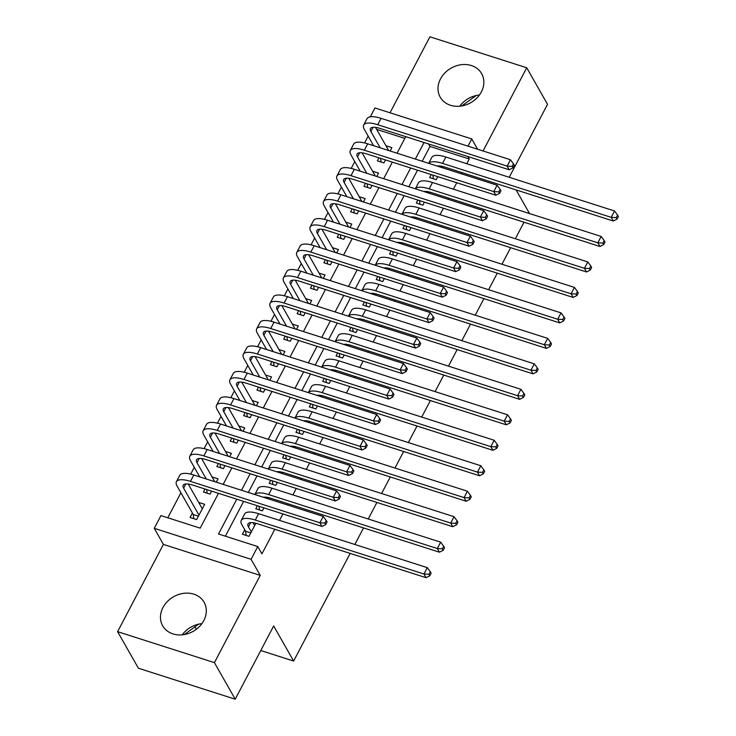 <?xml version="1.0" encoding="UTF-8"?>
<svg xmlns="http://www.w3.org/2000/svg" width="736" height="736" viewBox="0 0 736 736"><rect width="100%" height="100%" fill="white"/><g stroke="black" fill="none" stroke-linecap="round" stroke-linejoin="round"><path stroke-width="1.1" d="M440.524 78.881A23.828 19.881 -29.6 0 0 440.22 97.189A23.828 19.881 -29.6 0 0 460.598 106.122A23.828 19.881 -29.6 0 0 481.344 91.936A23.828 19.881 -29.6 0 0 481.638 73.628A23.828 19.881 -29.6 0 0 461.27 64.694A23.828 19.881 -29.6 0 0 440.524 78.881M162.987 607.504A23.828 19.881 -29.6 0 0 162.684 625.812A23.828 19.881 -29.6 0 0 183.062 634.745A23.828 19.881 -29.6 0 0 203.808 620.568A23.828 19.881 -29.6 0 0 204.102 602.25A23.828 19.881 -29.6 0 0 183.733 593.326A23.828 19.881 -29.6 0 0 162.987 607.504M370.309 116.803L374.946 107.971L471.776 138.948L467.986 146.151M509.229 177.284L547.529 104.337L526.737 67.776L429.907 36.8L390.006 112.792M194.957 626.824L196.346 629.262M350.161 553.398L293.636 661.048L273.672 625.959L235.216 699.2L138.396 668.224L117.594 631.663L214.424 662.639L260.231 575.386L251.077 559.305L154.256 528.328L160.945 515.586L200.192 528.144L218.472 493.332M260.231 575.386L163.401 544.41L117.594 631.663M163.401 544.41L154.256 528.328M368.166 136.123L364.578 142.94M354.789 161.598L351.201 168.424M341.412 187.073L337.833 193.899M328.035 212.548L324.456 219.374M314.658 238.032L311.08 244.849M301.282 263.506L297.703 270.324M287.914 288.981L284.326 295.798M274.537 314.456L270.958 321.273M261.16 339.931L257.582 346.757M247.784 365.406L244.205 372.232M234.407 390.88L230.828 397.707M221.03 416.364L217.451 423.182M207.662 441.839L204.074 448.656M194.286 467.314L190.707 474.131M180.909 492.789L167.79 517.776M201.885 623.64A23.828 19.881 -29.6 0 0 182.206 634.837M235.216 699.2L214.424 662.639M431.259 174.588L429.686 177.588L436.227 179.676L437.8 176.677M442.492 167.753L443.09 166.603M417.882 200.063L416.309 203.062L422.85 205.151L424.424 202.152M429.116 193.228L429.714 192.078M404.506 225.538L402.932 228.537L409.474 230.626L411.047 227.636M415.739 218.702L416.346 217.552M391.129 251.013L389.556 254.012L396.106 256.11L397.679 253.11M402.362 244.177L402.969 243.027M377.761 276.488L376.188 279.487L382.729 281.584L384.302 278.585M388.985 269.652L389.592 268.502M364.384 301.962L362.811 304.962L369.352 307.059L370.926 304.06M375.618 295.127L376.216 293.986M351.008 327.446L349.434 330.436L355.976 332.534L357.549 329.535M362.241 320.602L362.839 319.461M337.631 352.921L336.058 355.92L342.599 358.009L344.172 355.01M348.864 346.086L349.462 344.936M324.254 378.396L322.681 381.395L329.222 383.484L330.795 380.484M335.487 371.56L336.094 370.41M310.886 403.871L309.304 406.87L315.854 408.958L317.428 405.959M322.11 397.035L322.718 395.885M297.51 429.346L295.936 432.345L302.478 434.433L304.051 431.443M308.734 422.51L309.341 421.36M284.133 454.82L282.56 457.82L289.101 459.917L290.674 456.918M295.366 447.985L295.964 446.835M270.756 480.295L269.183 483.294L275.724 485.392L277.297 482.393M281.989 473.46L282.587 472.31M257.379 505.77L255.806 508.769L262.347 510.867L263.92 507.868M268.612 498.934L269.21 497.794M192.436 513.047L190.09 517.5L196.632 519.598L204.663 504.307L198.702 502.403M205.04 489.026L203.467 492.025L210.008 494.123L211.582 491.124M218.417 463.551L216.844 466.55L223.385 468.648L224.958 465.649M231.794 438.076L230.221 441.076L236.762 443.173L238.335 440.174M245.171 412.602L243.598 415.601L250.139 417.689L251.712 414.699M258.538 387.127L256.965 390.126L263.506 392.214L265.089 389.215M271.915 361.652L270.342 364.651L276.883 366.74L278.456 363.74M285.292 336.177L283.719 339.167L290.26 341.265L291.833 338.266M298.669 310.693L297.096 313.692L303.637 315.79L305.21 312.791M312.046 285.218L310.472 288.218L317.014 290.315L318.587 287.316M325.422 259.744L323.84 262.743L330.39 264.84L331.964 261.841M338.79 234.269L337.217 237.268L343.758 239.356L345.34 236.366M352.167 208.794L350.594 211.793L357.135 213.882L358.708 210.882M365.544 183.319L363.97 186.318L370.512 188.407L372.085 185.408M404.828 138.386L376.639 129.37M216.274 482.19L218.031 478.832L212.069 476.928M229.65 456.716L231.408 453.358L225.446 451.453M243.018 431.241L244.784 427.883L238.823 425.978M256.395 405.766L258.161 402.408L252.2 400.504M269.772 380.291L271.538 376.933L265.576 375.02M283.148 354.816L284.915 351.458L278.953 349.545M296.525 329.342L298.282 325.984L292.321 324.07M309.902 303.858L311.659 300.5L305.698 298.595M323.27 278.383L325.036 275.025L319.074 273.12M336.646 252.908L338.413 249.55L332.451 247.646M350.023 227.433L351.79 224.075L345.828 222.171M363.4 201.958L365.166 198.6L359.205 196.696M376.777 176.484L378.534 173.126L372.572 171.212M378.92 157.844L377.347 160.844L383.888 162.932L385.462 159.933M390.154 151.009L391.911 147.651L385.949 145.737M236.79 499.192L218.518 534.005L257.766 546.563L261.924 553.877L274.832 529.304M279.524 520.37L282.9 513.94M287.583 505.006L288.208 503.82M292.891 494.896L296.268 488.465M300.96 479.532L301.585 478.345M306.268 469.421L309.644 462.981M314.336 454.057L314.953 452.87M319.645 443.946L323.021 437.506M327.713 428.582L328.33 427.395M333.022 418.462L336.398 412.031M341.09 403.107L341.706 401.92M346.398 392.987L349.775 386.556M354.458 377.632L355.083 376.446M359.775 367.512L363.152 361.082M367.834 352.148L368.46 350.971M373.143 342.038L376.519 335.607M381.211 326.674L381.837 325.487M386.52 316.563L389.896 310.132M394.588 301.199L395.204 300.012M399.896 291.088L403.273 284.657M407.965 275.724L408.581 274.537M413.273 265.613L416.65 259.173M421.332 250.249L421.958 249.062M426.65 240.129L430.026 233.698M434.709 224.774L435.335 223.588M440.018 214.654L443.403 208.224M448.086 199.3L448.712 198.113M453.394 189.18L456.771 182.749M461.463 173.816L462.088 172.638M466.771 163.705L469.246 158.994L429.99 146.436L422.206 161.258M417.524 170.191L408.83 186.742M404.147 195.666L395.453 212.216M390.77 221.14L382.085 237.691M377.393 246.615L368.708 263.166M364.016 272.099L355.332 288.641M350.64 297.574L341.955 314.116M337.272 323.049L328.578 339.59M323.895 348.524L315.21 365.065M310.518 373.998L301.834 390.549M297.142 399.473L288.457 416.024M283.765 424.948L275.08 441.499M270.388 450.423L261.703 466.974M257.02 475.907L248.326 492.448M243.644 501.382L225.363 536.194M244.775 529.791L242.429 534.244L248.97 536.342L255.843 523.268M516.092 189.916L529.046 212.676L528.724 213.284M524.032 222.208L515.347 238.758M510.664 247.682L501.97 264.233M497.288 273.157L488.594 289.708M483.911 298.641L475.226 315.183M470.534 324.116L461.849 340.658M457.157 349.591L448.472 366.132M443.78 375.066L435.096 391.616M430.413 400.54L421.719 417.091M417.036 426.015L408.342 442.566M403.659 451.49L394.974 468.041M390.282 476.974L381.598 493.516M376.906 502.449L368.221 518.99M363.529 527.924L354.844 544.465M260.765 650.532L293.636 661.048M483.055 150.972L526.737 67.776M477.627 149.233L471.776 138.948M469.246 158.994L467.848 156.538M257.766 546.563L251.077 559.305M223.164 484.398L231.849 467.848M236.541 458.924L245.226 442.373M249.918 433.449L258.603 416.898M263.286 407.974L271.98 391.423M276.662 382.49L285.347 365.948M290.039 357.015L298.724 340.474M303.416 331.54L312.101 314.999M316.793 306.066L325.478 289.515M330.17 280.591L338.854 264.04M343.537 255.116L352.231 238.565M356.914 229.641L365.599 213.09M370.291 204.166L378.976 187.616M383.668 178.682L392.352 162.141M397.044 153.208L405.729 136.666M424.046 142.526L415.362 159.068M410.67 168.001L401.985 184.543M397.293 193.476L388.608 210.027M383.925 218.951L375.231 235.502M370.548 244.426L361.864 260.976M357.172 269.9L348.487 286.451M343.795 295.384L335.11 311.926M330.418 320.859L321.733 337.401M317.041 346.334L308.356 362.876M303.674 371.809L294.98 388.35M290.297 397.284L281.612 413.834M276.92 422.758L268.235 439.309M263.543 448.233L254.858 464.784M250.166 473.708L241.482 490.259M429.99 146.436L428.591 143.98M184.276 634.561L198.637 624.156M461.812 105.938L476.174 95.533M459.742 106.214A23.828 19.881 150.4 0 1 479.421 95.018M254.656 525.513L253.064 522.707M251.316 531.88L248.446 526.838A15.272 5.124 27.7 0 1 248.004 523.922A15.272 5.124 27.7 0 1 257.37 523.71L426.034 577.677L423.954 574.016L255.291 520.058A22.908 7.682 -152.3 0 0 241.252 520.38A22.908 7.682 -152.3 0 0 241.905 524.75L245.612 531.263L250.774 532.91M246.1 535.422L245.612 531.263M428.987 574.292L429.815 575.754L431.149 573.206L430.321 571.743L428.987 574.292L423.954 574.016L427.294 567.649L258.63 513.691A22.908 7.682 -152.3 0 0 244.591 514.004L241.252 520.38M427.294 567.649L430.321 571.743M429.815 575.754L426.034 577.677M193.761 518.678L193.274 514.519L198.435 516.166M198.978 515.136L183.623 488.161A15.272 5.124 27.7 0 1 183.19 485.245A15.272 5.124 27.7 0 1 192.556 485.033L321.963 526.433L319.884 522.781L190.477 481.381A22.908 7.682 -152.3 0 0 176.428 481.694A22.908 7.682 -152.3 0 0 177.082 486.064L193.274 514.519M202.317 508.769L188.25 484.03M324.907 523.057L325.744 524.52L327.078 521.971L326.25 520.508L324.907 523.057L319.884 522.781L323.224 516.414L193.816 475.005A22.908 7.682 -152.3 0 0 179.777 475.327L176.428 481.694M323.224 516.414L326.25 520.508M325.744 524.52L321.963 526.433M267.14 498.465L266.441 497.232M259.468 509.947L259.044 506.304M263.341 497.251A15.272 5.124 27.7 0 1 270.747 498.235L439.41 552.193L437.331 548.541L268.668 494.583A22.908 7.682 -152.3 0 0 254.849 494.537L257.968 488.529A22.908 7.682 -152.3 0 1 272.007 488.216L440.671 542.174L443.698 546.268L442.354 548.817L443.192 550.28L444.526 547.731L443.698 546.268M442.354 548.817L437.331 548.541L440.671 542.174M443.192 550.28L439.41 552.193M280.517 472.99L279.818 471.758M272.844 484.472L272.421 480.829M276.708 471.776A15.272 5.124 27.7 0 1 284.124 472.76L452.787 526.718L450.708 523.066L282.044 469.108A22.908 7.682 -152.3 0 0 268.226 469.062M455.731 523.342L456.568 524.805L457.902 522.256L457.074 520.794L455.731 523.342L450.708 523.066L454.048 516.7L285.384 462.732A22.908 7.682 -152.3 0 0 271.345 463.054L268.198 469.053M454.048 516.7L457.074 520.794M456.568 524.805L452.787 526.718M293.894 447.516L293.186 446.283M286.221 458.997L285.798 455.354M290.085 446.301A15.272 5.124 27.7 0 1 297.5 447.286L466.164 501.244L464.076 497.591L295.412 443.633A22.908 7.682 -152.3 0 0 281.603 443.587M469.108 497.867L469.945 499.33L471.279 496.782L470.442 495.319L469.108 497.867L464.076 497.591L467.424 491.216L298.761 437.258A22.908 7.682 -152.3 0 0 284.712 437.58L281.566 443.569M467.424 491.216L470.442 495.319M469.945 499.33L466.164 501.244M307.262 422.041L306.562 420.808M299.598 433.513L299.175 429.879M303.462 420.826A15.272 5.124 27.7 0 1 310.868 421.811L479.532 475.769L477.452 472.116L308.789 418.149A22.908 7.682 -152.3 0 0 294.98 418.112M482.485 472.383L483.313 473.846L484.656 471.298L483.819 469.844L482.485 472.383L477.452 472.116L480.801 465.741L312.138 411.783A22.908 7.682 -152.3 0 0 298.089 412.105L294.943 418.094M480.801 465.741L483.819 469.844M483.313 473.846L479.532 475.769M207.129 493.203L206.706 489.56M206.282 478.998L197 462.686A15.272 5.124 27.7 0 1 196.567 459.77A15.272 5.124 27.7 0 1 205.924 459.558L335.34 500.958L333.261 497.306L203.844 455.906A22.908 7.682 -152.3 0 0 189.805 456.219A22.908 7.682 -152.3 0 0 190.458 460.589L199.741 476.9M214.802 481.721L201.618 458.556M338.284 497.582L339.121 499.045L340.455 496.496L339.627 495.034L338.284 497.582L333.261 497.306L336.6 490.93L207.193 449.53A22.908 7.682 -152.3 0 0 193.145 449.852L189.805 456.219M336.6 490.93L339.627 495.034M339.121 499.045L335.34 500.958M220.506 467.728L220.082 464.085M219.659 453.523L210.376 437.212A15.272 5.124 27.7 0 1 209.944 434.295A15.272 5.124 27.7 0 1 219.3 434.084L348.717 475.484L346.628 471.831L217.221 430.422A22.908 7.682 -152.3 0 0 203.182 430.744A22.908 7.682 -152.3 0 0 203.835 435.114L213.118 451.426M228.178 456.246L214.995 433.081M351.661 472.098L352.498 473.561L353.832 471.012L352.995 469.559L351.661 472.098L346.628 471.831L349.977 465.456L220.57 424.056A22.908 7.682 -152.3 0 0 206.522 424.378L203.182 430.744M349.977 465.456L352.995 469.559M352.498 473.561L348.717 475.484M233.882 442.244L233.459 438.61M233.036 428.048L223.753 411.728A15.272 5.124 27.7 0 1 223.312 408.82A15.272 5.124 27.7 0 1 232.677 408.609L362.084 450.009L360.005 446.347L230.598 404.947A22.908 7.682 -152.3 0 0 216.559 405.269A22.908 7.682 -152.3 0 0 217.212 409.639L226.495 425.951M241.555 430.772L228.372 407.606M365.038 446.623L365.866 448.086L367.209 445.538L366.372 444.075L365.038 446.623L360.005 446.347L363.354 439.981L233.947 398.581A22.908 7.682 -152.3 0 0 219.898 398.903L216.559 405.269M363.354 439.981L366.372 444.075M365.866 448.086L362.084 450.009M247.259 416.769L246.836 413.135M246.413 402.574L237.13 386.253A15.272 5.124 27.7 0 1 236.688 383.346A15.272 5.124 27.7 0 1 246.054 383.134L375.461 424.534L373.382 420.872L243.975 379.472A22.908 7.682 -152.3 0 0 229.926 379.794A22.908 7.682 -152.3 0 0 230.589 384.164L239.862 400.476M254.923 405.297L241.748 382.131M378.414 421.148L379.242 422.611L380.586 420.063L379.748 418.6L378.414 421.148L373.382 420.872L376.731 414.506L247.314 373.106A22.908 7.682 -152.3 0 0 233.275 373.428L229.926 379.794M376.731 414.506L379.748 418.6M379.242 422.611L375.461 424.534M320.638 396.566L319.939 395.333M312.975 408.038L312.542 404.404M316.839 395.342A15.272 5.124 27.7 0 1 324.245 396.336L492.908 450.294L490.829 446.632L322.166 392.674A22.908 7.682 -152.3 0 0 308.356 392.628L311.466 386.63A22.908 7.682 -152.3 0 1 325.514 386.308L494.178 440.266L497.196 444.36L495.862 446.908L496.69 448.371L498.033 445.823L497.196 444.36M495.862 446.908L490.829 446.632L494.178 440.266M496.69 448.371L492.908 450.294M260.636 391.294L260.204 387.66M259.78 377.09L250.507 360.778A15.272 5.124 27.7 0 1 250.065 357.871A15.272 5.124 27.7 0 1 259.431 357.65L388.838 399.059L386.759 395.398L257.352 353.998A22.908 7.682 -152.3 0 0 243.303 354.32A22.908 7.682 -152.3 0 0 243.956 358.69L253.239 375.001M268.3 379.822L255.125 356.656M391.791 395.674L392.619 397.136L393.953 394.588L393.125 393.125L391.791 395.674L386.759 395.398L390.098 389.031L260.691 347.631A22.908 7.682 -152.3 0 0 246.652 347.944L243.303 354.32M390.098 389.031L393.125 393.125M392.619 397.136L388.838 399.059M334.015 371.091L333.316 369.858M326.352 382.564L325.919 378.93M330.216 369.868A15.272 5.124 27.7 0 1 337.622 370.861L506.285 424.819L504.206 421.158L335.542 367.2A22.908 7.682 -152.3 0 0 321.733 367.154M509.238 421.434L510.066 422.896L511.4 420.348L510.572 418.885L509.238 421.434L504.206 421.158L507.546 414.791L338.882 360.833A22.908 7.682 -152.3 0 0 324.843 361.155L321.696 367.144M507.546 414.791L510.572 418.885M510.066 422.896L506.285 424.819M274.004 365.82L273.58 362.186M273.157 351.615L263.874 335.303A15.272 5.124 27.7 0 1 263.442 332.387A15.272 5.124 27.7 0 1 272.808 332.175L402.215 373.575L400.136 369.923L270.728 328.523A22.908 7.682 -152.3 0 0 256.68 328.845A22.908 7.682 -152.3 0 0 257.333 333.206L266.616 349.526M281.676 354.338L268.502 331.172M405.159 370.199L405.996 371.662L407.33 369.113L406.502 367.65L405.159 370.199L400.136 369.923L403.475 363.556L274.068 322.156A22.908 7.682 -152.3 0 0 260.029 322.469L256.68 328.845M403.475 363.556L406.502 367.65M405.996 371.662L402.215 373.575M347.392 345.607L346.693 344.384M339.719 357.089L339.296 353.455M343.592 344.393A15.272 5.124 27.7 0 1 350.998 345.377L519.662 399.344L517.583 395.683L348.919 341.725A22.908 7.682 -152.3 0 0 335.101 341.679M522.606 395.959L523.443 397.422L524.777 394.873L523.949 393.41L522.606 395.959L517.583 395.683L520.922 389.316L352.259 335.358A22.908 7.682 -152.3 0 0 338.22 335.671L335.073 341.67M520.922 389.316L523.949 393.41M523.443 397.422L519.662 399.344M287.38 340.345L286.957 336.702M286.534 326.14L277.251 309.828A15.272 5.124 27.7 0 1 276.819 306.912A15.272 5.124 27.7 0 1 286.175 306.7L415.592 348.1L413.512 344.448L284.096 303.048A22.908 7.682 -152.3 0 0 270.057 303.361A22.908 7.682 -152.3 0 0 270.71 307.731L279.993 324.052M295.053 328.863L281.87 305.698M418.536 344.724L419.373 346.187L420.707 343.638L419.879 342.176L418.536 344.724L413.512 344.448L416.852 338.082L287.445 296.682A22.908 7.682 -152.3 0 0 273.396 296.994L270.057 303.361M416.852 338.082L419.879 342.176M419.373 346.187L415.592 348.1M360.769 320.132L360.07 318.9M353.096 331.614L352.673 327.971M356.96 318.918A15.272 5.124 27.7 0 1 364.375 319.902L533.039 373.86L530.96 370.208L362.296 316.25A22.908 7.682 -152.3 0 0 348.478 316.204M535.983 370.484L536.82 371.947L538.154 369.398L537.326 367.936L535.983 370.484L530.96 370.208L534.299 363.842L365.636 309.884A22.908 7.682 -152.3 0 0 351.596 310.196L348.441 316.195M534.299 363.842L537.326 367.936M536.82 371.947L533.039 373.86M300.757 314.87L300.334 311.227M299.911 300.665L290.628 284.354A15.272 5.124 27.7 0 1 290.196 281.437A15.272 5.124 27.7 0 1 299.552 281.226L428.959 322.626L426.88 318.973L297.473 277.573A22.908 7.682 -152.3 0 0 283.434 277.886A22.908 7.682 -152.3 0 0 284.087 282.256L293.37 298.577M308.43 303.388L295.246 280.223M431.912 319.249L432.74 320.712L434.084 318.164L433.246 316.701L431.912 319.249L426.88 318.973L430.229 312.607L300.822 271.198A22.908 7.682 -152.3 0 0 286.773 271.52L283.434 277.886M430.229 312.607L433.246 316.701M432.74 320.712L428.959 322.626M374.146 294.658L373.437 293.425M366.473 306.139L366.05 302.496M370.337 293.443A15.272 5.124 27.7 0 1 377.743 294.428L546.406 348.386L544.327 344.733L375.664 290.775A22.908 7.682 -152.3 0 0 361.854 290.729L364.964 284.722A22.908 7.682 -152.3 0 1 379.012 284.4L547.676 338.367L550.694 342.461L549.36 345.009L550.197 346.472L551.531 343.924L550.694 342.461M549.36 345.009L544.327 344.733L547.676 338.367M550.197 346.472L546.406 348.386M314.134 289.395L313.711 285.752M313.288 275.19L304.005 258.879A15.272 5.124 27.7 0 1 303.563 255.962A15.272 5.124 27.7 0 1 312.929 255.751L442.336 297.151L440.257 293.498L310.85 252.098A22.908 7.682 -152.3 0 0 296.81 252.411A22.908 7.682 -152.3 0 0 297.464 256.781L306.746 273.093M321.807 277.914L308.623 254.748M445.289 293.765L446.117 295.228L447.46 292.689L446.623 291.226L445.289 293.765L440.257 293.498L443.606 287.123L314.189 245.723A22.908 7.682 -152.3 0 0 300.15 246.045L296.81 252.411M443.606 287.123L446.623 291.226M446.117 295.228L442.336 297.151M387.513 269.183L386.814 267.95M379.85 280.664L379.426 277.021M383.714 267.968A15.272 5.124 27.7 0 1 391.12 268.953L559.783 322.911L557.704 319.258L389.04 265.3A22.908 7.682 -152.3 0 0 375.231 265.254M562.736 319.534L563.564 320.997L564.908 318.449L564.07 316.986L562.736 319.534L557.704 319.258L561.053 312.892L392.389 258.925A22.908 7.682 -152.3 0 0 378.341 259.247L375.194 265.245M561.053 312.892L564.07 316.986M563.564 320.997L559.783 322.911M327.511 263.92L327.088 260.277M326.664 249.716L317.382 233.395A15.272 5.124 27.7 0 1 316.94 230.488A15.272 5.124 27.7 0 1 326.306 230.276L455.713 271.676L453.634 268.024L324.226 226.614A22.908 7.682 -152.3 0 0 310.178 226.936A22.908 7.682 -152.3 0 0 310.84 231.306L320.114 247.618M335.174 252.439L322 229.273M458.666 268.29L459.494 269.753L460.837 267.205L460 265.742L458.666 268.29L453.634 268.024L456.982 261.648L327.566 220.248A22.908 7.682 -152.3 0 0 313.527 220.57L310.178 226.936M456.982 261.648L460 265.742M459.494 269.753L455.713 271.676M400.89 243.708L400.191 242.475M393.226 255.18L392.794 251.546M397.09 242.494A15.272 5.124 27.7 0 1 404.496 243.478L573.16 297.436L571.081 293.784L402.417 239.826A22.908 7.682 -152.3 0 0 388.608 239.78M576.113 294.06L576.941 295.513L578.284 292.974L577.447 291.511L576.113 294.06L571.081 293.784L574.43 287.408L405.766 233.45A22.908 7.682 -152.3 0 0 391.718 233.772L388.571 239.761M574.43 287.408L577.447 291.511M576.941 295.513L573.16 297.436M340.888 238.436L340.455 234.802M340.032 224.241L330.758 207.92A15.272 5.124 27.7 0 1 330.317 205.013A15.272 5.124 27.7 0 1 339.682 204.801L469.09 246.201L467.01 242.54L337.603 201.14A22.908 7.682 -152.3 0 0 323.555 201.462A22.908 7.682 -152.3 0 0 324.208 205.832L333.491 222.143M348.551 226.964L335.377 203.798M472.043 242.816L472.871 244.278L474.205 241.73L473.377 240.267L472.043 242.816L467.01 242.54L470.35 236.173L340.943 194.773A22.908 7.682 -152.3 0 0 326.904 195.095L323.555 201.462M470.35 236.173L473.377 240.267M472.871 244.278L469.09 246.201M414.267 218.233L413.568 217M406.603 229.706L406.171 226.072M410.467 217.019A15.272 5.124 27.7 0 1 417.873 218.003L586.537 271.961L584.458 268.309L415.794 214.342A22.908 7.682 -152.3 0 0 401.985 214.305M589.49 268.576L590.318 270.038L591.652 267.49L590.824 266.027L589.49 268.576L584.458 268.309L587.797 261.933L419.134 207.975A22.908 7.682 -152.3 0 0 405.094 208.297L401.948 214.286M587.797 261.933L590.824 266.027M590.318 270.038L586.537 271.961M354.255 212.962L353.832 209.328M353.409 198.766L344.126 182.445A15.272 5.124 27.7 0 1 343.694 179.538A15.272 5.124 27.7 0 1 353.059 179.317L482.466 220.726L480.387 217.065L350.98 175.665A22.908 7.682 -152.3 0 0 336.932 175.987A22.908 7.682 -152.3 0 0 337.585 180.357L346.868 196.668M361.928 201.489L348.754 178.324M485.41 217.341L486.248 218.804L487.582 216.255L486.754 214.792L485.41 217.341L480.387 217.065L483.727 210.698L354.32 169.298A22.908 7.682 -152.3 0 0 340.271 169.611L336.932 175.987M483.727 210.698L486.754 214.792M486.248 218.804L482.466 220.726M427.644 192.758L426.944 191.526M419.971 204.231L419.548 200.597M423.844 191.535A15.272 5.124 27.7 0 1 431.25 192.528L599.914 246.486L597.834 242.825L429.171 188.867A22.908 7.682 -152.3 0 0 415.352 188.821L418.471 182.822A22.908 7.682 -152.3 0 1 432.51 182.5L601.174 236.458L604.201 240.552L602.858 243.101L603.695 244.564L605.029 242.015L604.201 240.552M602.858 243.101L597.834 242.825L601.174 236.458M603.695 244.564L599.914 246.486M441.02 167.284L440.321 166.051M433.348 178.756L432.924 175.122M437.212 166.06A15.272 5.124 27.7 0 1 444.627 167.044L613.29 221.012L611.211 217.35L442.548 163.392A22.908 7.682 -152.3 0 0 428.729 163.346M616.234 217.626L617.072 219.089L618.406 216.54L617.578 215.078L616.234 217.626L611.211 217.35L614.551 210.984L445.887 157.026A22.908 7.682 -152.3 0 0 431.848 157.338L428.692 163.337M614.551 210.984L617.578 215.078M617.072 219.089L613.29 221.012M367.632 187.487L367.209 183.853M366.786 173.282L357.503 156.97A15.272 5.124 27.7 0 1 357.07 154.054A15.272 5.124 27.7 0 1 366.427 153.842L495.843 195.242L493.764 191.59L364.348 150.19A22.908 7.682 -152.3 0 0 350.308 150.512A22.908 7.682 -152.3 0 0 350.962 154.882L360.244 171.194M375.305 176.014L362.121 152.849M498.787 191.866L499.624 193.329L500.958 190.78L500.13 189.318L498.787 191.866L493.764 191.59L497.104 185.224L367.696 143.824A22.908 7.682 -152.3 0 0 353.648 144.136L350.308 150.512M497.104 185.224L500.13 189.318M499.624 193.329L495.843 195.242M381.009 162.012L380.586 158.378M380.162 147.807L370.88 131.496A15.272 5.124 27.7 0 1 370.447 128.579A15.272 5.124 27.7 0 1 379.804 128.368L509.211 169.768L507.132 166.115L377.724 124.715A22.908 7.682 -152.3 0 0 363.685 125.028A22.908 7.682 -152.3 0 0 364.338 129.398L373.621 145.719M388.682 150.53L375.498 127.365M512.164 166.391L512.992 167.854L514.335 165.306L513.498 163.843L512.164 166.391L507.132 166.115L510.48 159.749L381.073 118.349A22.908 7.682 -152.3 0 0 367.025 118.662L363.685 125.028M510.48 159.749L513.498 163.843M512.992 167.854L509.211 169.768M248.446 526.838L250.654 522.634M255.291 520.058L258.63 513.691M183.623 488.161L185.84 483.948M190.477 481.381L193.816 475.005M268.668 494.583L272.007 488.216M282.044 469.108L285.384 462.732M295.412 443.633L298.761 437.258M308.789 418.149L312.138 411.783M197 462.686L199.208 458.473M203.844 455.906L207.193 449.53M210.376 437.212L212.584 432.998M217.221 430.422L220.57 424.056M223.753 411.728L225.961 407.523M230.598 404.947L233.947 398.581M237.13 386.253L239.338 382.048M243.975 379.472L247.314 373.106M322.166 392.674L325.514 386.308M250.507 360.778L252.715 356.574M257.352 353.998L260.691 347.631M335.542 367.2L338.882 360.833M263.874 335.303L266.092 331.099M270.728 328.523L274.068 322.156M348.919 341.725L352.259 335.358M277.251 309.828L279.459 305.624M284.096 303.048L287.445 296.682M362.296 316.25L365.636 309.884M290.628 284.354L292.836 280.14M297.473 277.573L300.822 271.198M375.664 290.775L379.012 284.4M304.005 258.879L306.213 254.665M310.85 252.098L314.189 245.723M389.04 265.3L392.389 258.925M317.382 233.395L319.59 229.19M324.226 226.614L327.566 220.248M402.417 239.826L405.766 233.45M330.758 207.92L332.966 203.716M337.603 201.14L340.943 194.773M415.794 214.342L419.134 207.975M344.126 182.445L346.343 178.241M350.98 175.665L354.32 169.298M429.171 188.867L432.51 182.5M442.548 163.392L445.887 157.026M357.503 156.97L359.711 152.766M364.348 150.19L367.696 143.824M370.88 131.496L373.088 127.291M377.724 124.715L381.073 118.349"/></g></svg>
